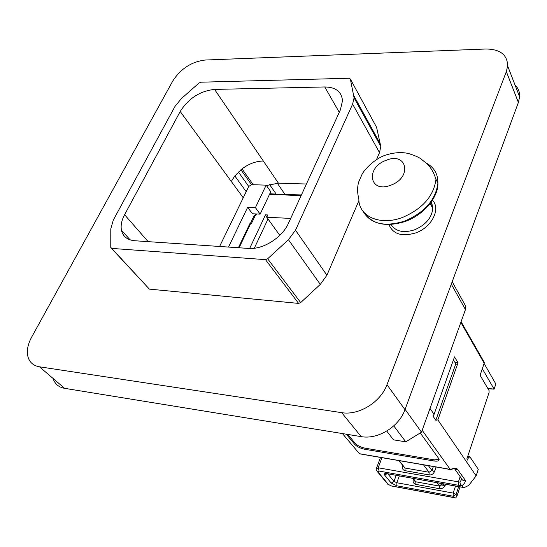 <?xml version="1.0" encoding="UTF-8"?>
<svg xmlns="http://www.w3.org/2000/svg" width="547" height="547" viewBox="0 0 547 547"><rect width="100%" height="100%" fill="white"/><g stroke="black" fill="none" stroke-linecap="round" stroke-linejoin="round"><path stroke-width="0.82" d="M256.967 213.986L254.854 216.318L251.47 223.45L249.808 223.785M249.644 248.475L265.48 214.848L267.825 214.957L266.751 217.234L290.676 218.417M254.854 216.318L253.692 216.564M254.307 248.249L268.023 218.991L266.751 217.234M265.48 214.848L266.833 217.056M279.79 235.34L268.023 218.991M460.854 322.381L484.184 363.249L480.512 374.011L480.519 375.987L489.08 390.606L489.08 392.534L466.851 458.96L467.617 460.089L468.355 457.866L469.859 456.779L478.29 469.299L476.136 475.863L437.873 419.905L458.051 362.757L454.502 356.897L434.072 414.346L430.024 408.424M484.109 363.468L495.835 384.001L494.119 389.149L482.317 368.719M255.743 213.925L255.387 214.684M422.181 430.298L450.304 469.517C453.736 468.075 456.116 467.945 457.436 469.128L455.651 469.517L454.133 468.382M457.436 469.128L465.121 480.027C465.723 481.586 464.663 483.5 461.948 485.757L458.379 485.278L458.352 482.03L460.157 476.642M476.136 475.863L468.752 485.415L464.129 487.623L463.09 487.35L461.948 485.757M437.873 419.905L435.829 420.253L432.896 415.987L434.072 414.346M458.051 362.757L454.96 362.394M457.401 364.603L455.808 363.796L435.829 420.253M467.699 456.424L469.859 456.779M467.275 457.689L468.355 457.866M484.184 363.249L483.637 361.273M446.482 468.779L359.536 453.819L342.401 433.559M450.106 469.811L446.386 468.67L450.304 469.517M420.246 432.951L438.667 458.448L439.132 459.883C438.735 461.073 436.978 461.436 433.86 460.964L364.842 449.285C360.418 448.349 357.061 446.721 354.764 444.39L346.278 434.195M465.121 480.027C463.425 480.772 462.304 480.389 461.743 478.871L454.926 469.271M461.497 485.36L460.3 483.917L459.945 482.133L461.805 479.117M453.436 359.899L455.808 363.796M414.004 480.273L413.101 479.822C412.794 482.174 413.71 483.698 415.857 484.389L415.809 481.804L439.535 486.112L439.569 488.717C441.969 488.861 443.815 487.821 445.114 485.606L441.785 483.596M460.034 486.885L457.046 495.842L455.726 497.996L454.188 497.585L453.189 496.245L396.91 485.811L391.221 483.069L384.534 474.967C383.748 473.764 384.548 473.326 386.934 473.647L463.186 487.452M381.956 457.675L378.203 467.788L379.133 471.07L458.379 485.278M488.006 388.767L494.119 389.149L487.746 388.329M347.81 434.441L355.181 443.316L354.764 444.39M439.125 459.405L434.25 459.849L365.252 448.212C360.829 447.275 357.471 445.648 355.181 443.316M379.133 471.07L377.861 471.787L376.24 470.276L376.24 468.916L380.521 457.429M377.861 471.787L388.384 484.444L387.584 484.116M388.384 484.444L391.563 486.03M445.566 484.28L445.114 485.606L439.535 486.112L436.978 482.734M413.19 478.454L415.809 481.804L414.612 481.052M266.163 185.139L270.751 191.737L260.14 214.137L255.422 207.634L266.163 185.139L251.538 184.681L248.741 186.459L238.389 171.99M255.422 207.634L247.661 207.292L252.413 213.768L260.14 214.137M386.75 431.07L393.498 439.843L405.778 441.826L421.511 432.171L465.442 309.581L465.88 306.47L463.521 302.217M421.511 432.171L405.081 409.354M405.778 441.826L393.758 425.881M219.6 246.471L248.741 186.459M228.516 247.073L247.661 207.292M266.444 185.542L278.423 183.17L306.429 184.018M288.44 223.292L340.371 109.913L342.484 100.86C341.725 91.766 335.81 87.137 324.747 86.959L214.561 89.414C200.038 90.987 188.585 98.344 180.202 111.485L124.579 214.739C121.619 220.318 120.572 225.446 121.42 230.137C122.884 236.489 127.328 240.024 134.767 240.748L248.632 248.427C262.95 249.747 282.252 237.589 288.44 223.292M278.423 183.17L263.36 161.057C256.133 161.098 249.015 163.703 242.013 168.879L253.261 184.736M251.538 184.681L240.919 169.748M246.205 191.682L234.82 175.929L231.306 181.454L243.237 197.795M276.153 194.041L269.521 184.448M284.939 194.363L277.295 183.163M242.013 168.879L234.82 175.929M113.325 220.024L110.795 228.858L110.767 247.408L111.738 248.406L265.473 259.64L267.654 258.772L288.426 239.709L295.496 230.205L352.617 104.135L354.08 97.865L350.353 79.048L349.068 78.255L200.852 82.2L199.053 82.994L181.289 98.699L174.992 106.412L113.325 220.024M111.451 248.352L149.379 289.124L111.738 248.406M358.928 200.592L326.921 275.223L320.303 284.385L300.686 302.594L298.6 303.4L149.379 289.124M376.589 127.314L380.801 146.459L379.509 152.613L376.473 159.69M205.18 60.033L485.866 49.004C500.129 49.127 507.39 54.768 507.65 65.92L506.337 71.609L386.975 384.671C380.76 402.134 358.743 415.699 341.677 412.657L39.48 366.798C33.935 365.847 30.229 362.941 28.355 358.08C26.338 351.994 27.418 345.034 31.61 337.198L172.838 80.881C180.783 68.669 191.559 61.722 205.18 60.033M53.483 379.597C55.418 384.418 59.117 387.331 64.587 388.322L361.17 436.615C377.827 439.774 399.105 426.715 404.971 409.655L518.385 102.46L519.616 96.833C519.855 92.128 518.337 88.211 515.069 85.086M269.48 194.411L301.137 195.573M250.697 223.408L239.087 247.784M446.386 468.67L359.242 453.682M463.09 487.35L386.934 473.647M454.188 497.585L391.44 485.921M459.945 482.133L378.203 467.788L376.24 468.916M442.407 483.712L439.391 485.941M413.341 479.158L413.101 479.822L413.908 479.883M455.514 486.071L453.162 493.093L396.842 482.748L399.296 475.952M415.857 484.389L439.569 488.717M457.046 495.842L456.054 494.502L453.162 493.093L453.189 496.245L456.054 494.502L458.68 486.639M428.397 465.668L431.993 470.482L433.374 466.523M423.494 464.82L429.094 472.259L431.993 470.482L434.448 471.685L436.075 466.988M434.448 471.685C433.381 474.03 431.61 475.117 429.135 474.933L405.06 470.68C402.818 470.03 402.004 468.512 402.626 466.126L402.77 465.716M433.86 460.964L434.25 459.849M365.252 448.212L364.842 449.285M396.91 485.811L396.842 482.748L393.997 481.374L387.871 473.893M391.221 483.069L393.997 481.374L396.165 475.391M384.534 474.967L387.071 473.777M398.722 460.56L405.006 468.034L429.094 472.259L429.135 474.933M399.207 460.642L405.006 468.034L405.06 470.68M403.139 466.181L402.626 466.126M415.693 481.64L412.718 478.365M465.442 309.581L451.302 284.16M263.36 161.057L214.561 89.414M339.27 112.32L324.747 86.959M148.134 241.651L124.579 214.739M231.306 181.454L180.202 111.485M298.6 303.4L265.473 259.64M300.686 302.594L267.654 258.772M320.303 284.385L288.426 239.709M326.921 275.223L295.496 230.205M379.509 152.613L352.617 104.135M380.548 144.333L353.861 95.718M376.835 127.772L350.353 79.048M388.958 224.591C392.937 234.15 401.826 236.933 415.611 232.933C431.733 227.456 441.08 208.899 432.465 200.175M64.587 388.322L39.48 366.798M361.17 436.615L341.677 412.657M404.971 409.655L386.975 384.671M518.385 102.46L506.337 71.609M391.098 224.516C395.618 231.49 403.406 233.268 414.476 229.849C425.655 225.008 431.761 217.863 432.793 208.414L431.234 202.007M363.017 211.272C370.572 224.038 384.507 227.292 404.814 221.05C424.739 212.386 435.768 199.751 437.908 183.129C438.038 174.103 434.209 167.457 426.414 163.191M402.722 217.364C422.715 208.653 433.798 195.97 435.966 179.32C433.949 172.866 431.043 167.758 427.234 163.991L420.978 158.931C418.94 157.304 414.735 155.492 408.37 153.488C401.553 151.943 393.963 152.483 385.601 155.116C374.182 158.876 364.028 170.138 362.059 174.281L358.634 182.137C357.212 187.395 357.28 192.988 358.839 198.937C358.517 216.421 380.179 226.171 402.722 217.364M390.873 185.173C412.629 177.399 407.064 151.403 386.127 160.326C365.04 167.731 369.444 193.823 390.873 185.173M301.418 194.964L269.767 193.809M256.051 213.939L253.924 216.297M253.753 216.427L250.43 223.408M249.863 223.675L238.403 247.736M484.286 362.401L461.094 321.718M453.969 468.41L450.366 469.887M387.344 483.616L377.273 471.521M388.261 484.444L391.447 485.975M454.495 497.715L391.577 486.016M465.88 306.47L452.191 281.746M380.801 146.459L354.08 97.865M519.616 96.833L507.65 65.92M431.528 201.576L432.793 208.414L430.161 203.45M435.966 179.32L437.908 183.129C438.489 197.029 423.809 214.903 405.375 221.419M364.384 212.872C372.507 224.407 386.093 227.285 405.136 221.508M130.118 239.859L121.42 230.137"/></g></svg>
